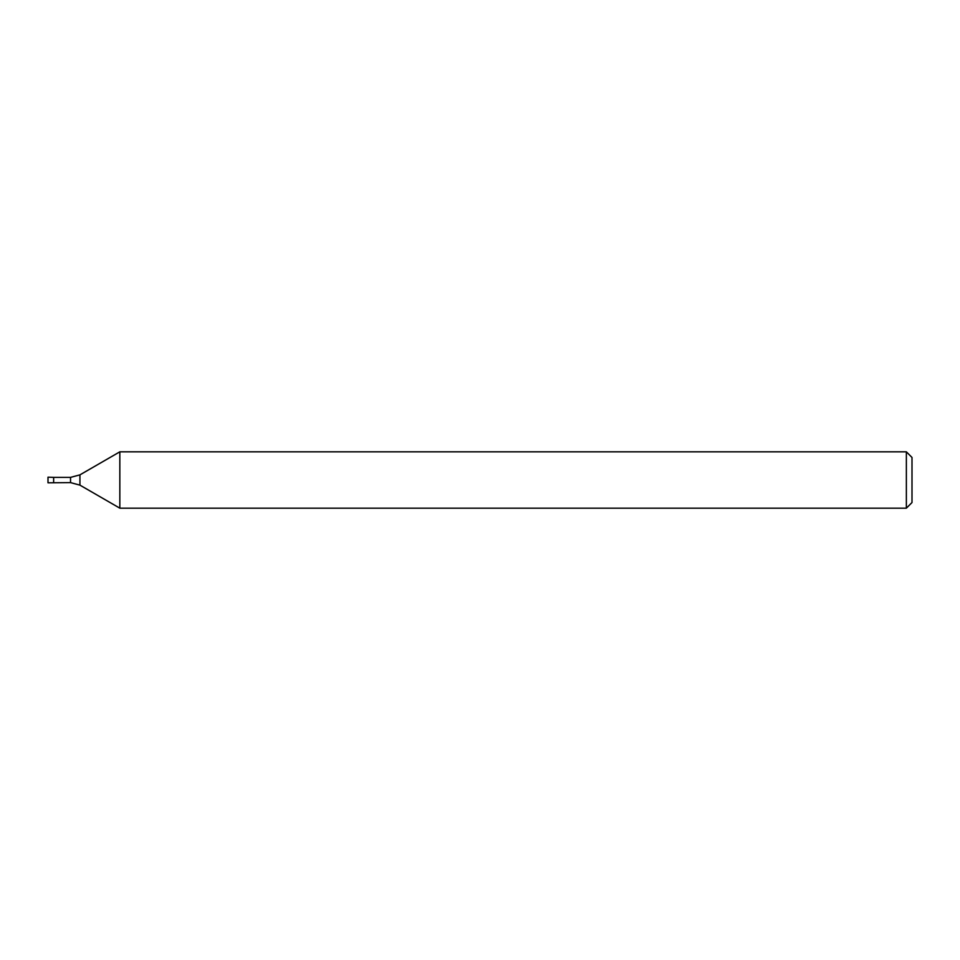 <?xml version="1.0" encoding="UTF-8"?>
<svg xmlns="http://www.w3.org/2000/svg" width="960" height="960" viewBox="0 0 960 960"><rect width="100%" height="100%" fill="white"/><g stroke="black" fill="none" stroke-linecap="round" stroke-linejoin="round"><path stroke-width="1.44" d="M53.64 482.616L53.64 477.384L48 477.18L48 482.82L70.536 482.616L79.932 485.136L119.832 508.176L119.832 451.824L79.932 474.864L70.536 477.384L53.64 477.384M906.36 508.176L906.36 451.824L912 457.464L912 502.536L906.36 508.176L119.832 508.176M70.536 482.616L70.536 477.384M79.932 485.136L79.932 474.864M906.36 451.824L119.832 451.824"/></g></svg>

